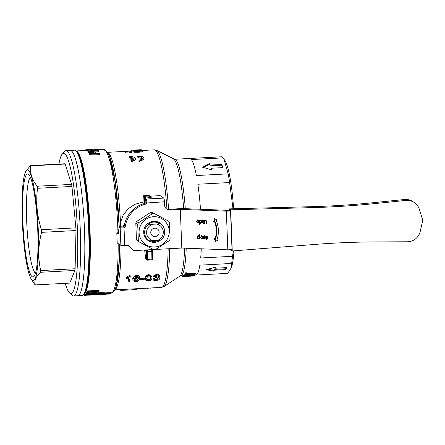 <?xml version="1.0" encoding="UTF-8"?>
<svg xmlns="http://www.w3.org/2000/svg" width="445" height="445" viewBox="0 0 445 445"><rect width="100%" height="100%" fill="white"/><g stroke="black" fill="none" stroke-linecap="round" stroke-linejoin="round"><path stroke-width="0.67" d="M84.489 230.082A72.763 10.196 87 0 1 77.814 295.741A72.763 10.196 -93 0 0 84.144 222.539A72.763 10.196 -93 0 0 70.104 150.416A72.763 10.196 87 0 1 84.489 230.082M233.013 208.783L229.626 182.55A58.378 8.182 -93 0 0 228.168 173.856L223.974 159.177L223.117 157.875A58.378 8.182 -93 0 0 221.488 156.79L189.715 158.476A58.378 8.182 -93 0 0 189.653 158.476L174.557 159.277A58.378 8.182 87 0 1 185.287 208.688M195.906 275.066L227.556 273.386L230.733 269.019L231.611 263.462A58.378 8.182 -93 0 0 232.462 256.303L233.425 250.902M230.733 269.019L230.961 268.546A55.419 7.765 -93 0 0 234.003 250.858M233.614 208.766A55.419 7.765 -93 0 0 225.265 161.246L223.974 159.177M200.484 209.272A58.378 8.182 -93 0 0 197.858 184.236L229.626 182.55M228.168 173.856L196.395 175.541A58.378 8.182 -93 0 0 191.344 159.56L223.117 157.875M210.101 165.073L221.81 164.455L222.817 167.632L211.102 168.249L211.609 169.84L202.236 167.109L209.601 163.487L210.085 165.818L221.794 165.201L222.567 167.643M195.783 275.071A58.378 8.182 -93 0 0 195.845 275.071A58.378 8.182 -93 0 0 199.838 265.148L231.611 263.462M232.462 256.303L200.689 257.989A58.378 8.182 -93 0 0 201.262 248.799M184.697 275.655L184.631 274.826A58.378 8.182 -93 0 0 185.637 272.829L186.828 272.768L186.906 273.569A59.224 8.299 87 0 1 186.494 274.548L195.344 274.081A59.224 8.299 87 0 1 195.171 274.415L186.321 274.882A59.224 8.299 87 0 1 185.888 275.594L184.697 275.655A59.224 8.299 -93 0 0 185.715 273.631L186.906 273.569M186.85 273.708L195.272 273.263L195.344 274.081M186.216 248.221A58.378 8.182 87 0 1 180.742 275.872L183.296 275.739A58.378 8.182 -93 0 0 183.318 275.739L183.524 275.728M184.397 276.017A59.224 8.299 -93 0 0 184.564 275.828L194.604 275.294A59.224 8.299 87 0 1 194.398 275.522L185.131 276.412L193.786 275.956A59.224 8.299 87 0 1 193.608 276.011L183.574 276.545A59.224 8.299 -93 0 0 183.841 276.445L192.346 275.594L184.397 276.017L184.336 275.182A58.378 8.182 -93 0 0 184.503 274.993L184.647 274.988M186.316 274.899L194.537 274.459L194.604 275.294M183.574 276.545L183.524 275.7A58.378 8.182 -93 0 0 183.785 275.605L184.364 275.555M145.003 250.001L146.438 250.958A3.382 3.332 123.6 0 0 146.238 249.934M144.669 250.018L145.671 258.684A0.846 0.339 173.4 0 0 145.665 258.734A0.846 0.846 0 0 0 146.038 259.34A0.846 0.834 -56.4 0 1 145.671 258.684L146.705 259.374A0.846 0.834 123.6 0 0 147.579 260.169L147.668 259.446L146.705 259.374L146.438 250.958L147.417 251.625A3.382 0.517 92.3 0 1 147.612 249.862M152.463 250.668L152.741 259.068L147.668 259.446L147.417 251.625L151.767 251.397A3.382 0.428 81.6 0 1 151.617 249.651M147.601 260.169L151.929 259.941L151.767 251.397L152.463 250.635L152.607 249.601M142.995 202.102L134.963 204.272L128.182 208.738L123.209 214.98L120.484 222.383L120.45 226.149M144.341 250.034L144.658 250.04M144.658 250.018L145.665 258.734A0.846 0.339 173.4 0 0 145.682 258.784M146.038 259.34L147.078 260.03A0.846 0.846 0 0 0 147.59 260.175L151.94 259.941A0.846 0.834 123.6 0 0 152.73 259.09M143.296 196.267A0.846 0.49 2.8 0 0 143.273 196.367A0.846 0.49 2.8 0 0 143.279 196.451L144.319 197.141L145.276 197.141L145.12 196.256A0.846 0.834 123.6 0 0 144.319 197.141L144.597 203.46M145.326 198.259L145.276 197.141L150.343 196.818A0.846 0.834 123.6 0 0 149.47 196.023L149.654 197.491M142.917 203.966L143.279 196.451A0.846 0.834 -56.4 0 1 144.085 195.566L144.074 195.561A0.846 0.846 0 0 0 143.273 196.367L142.906 203.971M148.413 195.333L148.435 195.333A0.846 0.834 -56.4 0 1 148.936 195.472A0.846 0.846 0 0 0 148.424 195.333L149.47 196.023L145.12 196.256L144.085 195.566L148.435 195.333L144.074 195.561M184.503 274.993L184.564 275.828M183.785 275.605L183.841 276.445M193.764 275.594L193.786 275.956M181.899 275.811A59.224 8.299 -93 0 0 182.294 276.184L182.439 276.178M182.278 275.789L182.294 276.184M191.956 276.1A59.224 8.299 -93 0 0 192.19 276.111A59.224 8.299 -93 0 0 192.212 276.111L193.403 276.05A59.224 8.299 87 0 1 193.38 276.05A59.224 8.299 87 0 1 193.358 276.05M187.045 276.362A59.224 8.299 -93 0 0 187.25 276.373L188.441 276.289M182.428 275.783L182.444 276.295A59.224 8.299 -93 0 0 183.34 276.584A59.224 8.299 -93 0 0 183.362 276.579L184.553 276.517A59.224 8.299 87 0 1 184.53 276.517A59.224 8.299 87 0 1 184.508 276.517M183.318 275.739L183.362 276.579M185.637 272.829L185.715 273.631M138.968 160.044A69.715 9.773 87 0 1 139.196 160.856L141.371 160.589L143.168 159.766L143.869 158.976L143.93 157.914L142.228 156.551L137.677 156.056A69.715 9.773 87 0 1 137.911 156.701L141.193 157.029L142.489 158.22L142.122 159.11L141.343 159.616L138.968 160.044L138.94 160.767A68.869 9.651 -93 0 1 139.168 161.568L139.196 160.856M144.019 158.398L144.002 159.138L139.168 161.568M142.406 158.726L137.9 157.463A68.869 9.651 -93 0 0 137.672 156.829L137.677 156.056M137.9 157.463L137.911 156.701M130.797 158.331A69.715 9.773 87 0 1 131.025 159.054L133.956 158.898C133.717 159.788 132.71 160.317 130.941 160.489A69.715 9.773 87 0 1 131.169 161.296L133.405 160.856L134.813 160.078L135.358 159.366L135.38 158.325L134.39 157.33L132.938 156.768L129.645 156.473A69.715 9.773 87 0 1 129.873 157.107L133.728 158.175L130.797 158.331L130.78 159.082A68.869 9.651 -93 0 1 131.008 159.799L131.025 159.054M133.478 159.666L131.008 159.799M135.48 158.843L135.458 159.583L131.142 162.008A68.869 9.651 -93 0 0 130.919 161.212L130.941 160.489M131.142 162.008L131.169 161.296M132.621 158.236L129.862 157.875A68.869 9.651 -93 0 0 129.634 157.246L129.645 156.473M129.862 157.875L129.873 157.107M140.42 279.755L140.32 279.032A68.869 9.651 -93 0 0 140.436 278.381L144.23 278.181L144.33 278.893A69.715 9.773 87 0 1 144.213 279.555L140.42 279.755A69.715 9.773 -93 0 0 140.537 279.098L144.33 278.893M132.838 280.15L132.871 279.265L134.329 276.784L136.954 275.956C138.59 275.911 139.469 276.362 139.591 277.302L138.362 277.424L137.983 276.823L136.793 276.573L135.731 276.823L134.14 278.937L136.704 278.058C138.506 278.053 139.396 278.592 139.374 279.683C138.784 280.862 137.622 281.49 135.892 281.585L133.2 280.934L132.771 278.548L134.223 276.1L136.849 275.283C138.484 275.238 139.363 275.678 139.491 276.606L139.563 277.113M139.591 277.302L139.491 276.606M134.04 278.231L136.604 277.357C138.406 277.346 139.296 277.88 139.274 278.959M128.077 281.919A69.715 9.773 -93 0 0 128.822 277.713L126.224 278.698A69.715 9.773 -93 0 0 126.33 278.014L130.24 276.312A69.715 9.773 87 0 1 129.311 281.852L128.077 281.919L127.982 281.173A68.869 9.651 -93 0 0 128.588 277.836M126.224 278.698L126.124 277.997A68.869 9.651 -93 0 0 126.23 277.318L129.339 275.678L130.135 275.639L130.24 276.312M145.376 279.471L145.315 277.747C145.621 275.828 146.861 274.788 149.036 274.632L151.895 276.339L151.956 278.114C151.634 279.916 150.377 280.856 148.191 280.929L146.016 280.545L145.376 279.471L145.415 278.464C145.726 276.517 146.967 275.466 149.142 275.31L150.994 275.611L152.001 277.029M152.935 278.787L154.154 278.392L155.928 279.282L158.197 278.119M155.633 278.025A70.705 16.838 -89.3 0 0 155.867 277.419L156.061 277.419C157.886 277.074 158.615 276.718 158.264 276.351L156.751 275.516L154.782 276.679L153.57 276.618L156.818 274.904C157.652 274.476 158.559 274.938 159.532 276.3L157.964 277.53L159.605 278.765C159.266 279.755 158.036 280.339 155.911 280.522C154.059 280.578 153.091 280.161 153.002 279.271L154.248 279.121L156.023 280.022L158.292 278.843L156.512 277.903L155.633 278.025L155.533 277.307A69.871 16.721 -89.3 0 0 155.761 276.712L158.159 275.655M153.57 276.618L153.469 275.922L156.707 274.226C158.531 274.237 159.438 274.699 159.427 275.605M158.965 277.085L159.605 278.765M114.977 289.867L120.884 289.556A68.869 9.651 -93 0 0 120.945 289.55L147.173 288.16L147.217 289.005L144.953 289.128L147.217 289.005M147.173 288.16L148.819 288.071A68.869 9.651 -93 0 0 148.88 288.071L150.877 287.965L150.922 288.805A69.715 9.773 87 0 1 150.861 288.811L148.864 288.916A69.715 9.773 -93 0 0 148.925 288.916L150.922 288.805M127.999 151.99L128.015 152.819L125.918 152.93A68.869 9.651 -93 0 0 125.546 152.463L125.59 151.167L127.626 151.517A69.715 9.773 87 0 1 127.999 151.99L125.896 152.101A69.715 9.773 -93 0 0 125.523 151.628M132.855 150.994L131.57 151.066A68.869 9.651 -93 0 0 131.381 151.061L130.552 151.105M140.525 150.621L136.348 151.161M132.922 151.795C133.428 152.212 135.197 152.374 138.239 152.285C141.165 152.09 142.578 151.745 142.483 151.261L142.456 150.421C142.556 150.916 141.143 151.261 138.223 151.461C135.18 151.545 133.405 151.378 132.899 150.955L132.922 151.795L132.899 150.955C133.439 150.477 134.613 150.188 136.409 150.082L131.525 150.221A69.715 9.773 -93 0 0 131.336 150.215A69.715 9.773 -93 0 0 131.269 150.221L131.314 151.066M131.42 151.806L131.436 152.635L129.334 152.746A68.869 9.651 -93 0 0 128.967 152.279L128.972 150.983L131.047 151.333A69.715 9.773 87 0 1 131.42 151.806L129.317 151.917A69.715 9.773 -93 0 0 128.944 151.445M85.885 294.601A72.763 10.196 -93 0 0 86.074 294.379L97.783 293.756A72.763 10.196 87 0 1 97.6 293.978L85.885 294.601L85.824 293.767A71.918 10.079 -93 0 0 86.013 293.544L86.363 293.528M84.945 294.429L84.995 295.274A72.763 10.196 -93 0 1 84.505 295.385A72.763 10.196 -93 0 1 83.899 295.291L83.866 294.573L84.461 294.54A71.918 10.079 -93 0 0 84.945 294.429L85.874 294.379M86.397 293.923A72.763 10.196 -93 0 0 86.58 293.617L96.465 291.675L87.27 292.165A72.763 10.196 -93 0 0 87.431 291.748L99.146 291.125A72.763 10.196 87 0 1 98.974 291.57L89.083 293.505L98.278 293.016A72.763 10.196 87 0 1 98.106 293.3L86.397 293.923L86.33 293.094A71.918 10.079 -93 0 0 86.508 292.793L91.041 291.964M87.27 292.165L87.192 291.353A71.918 10.079 -93 0 0 87.353 290.947L99.068 290.324L99.146 291.125M95.247 292.348L98.212 292.193L98.278 293.016M98.356 294.573A72.763 10.196 -93 0 0 98.595 294.457L104.536 293.845L99.458 293.672A72.763 10.196 -93 0 0 99.669 293.377L105.86 293.7L110.822 293.439A72.763 10.196 87 0 1 110.633 293.611L98.356 294.573L98.306 293.728A71.918 10.079 -93 0 0 98.54 293.617L99.446 293.533M99.458 293.672L99.396 292.838A71.918 10.079 -93 0 0 99.608 292.549L105.799 292.866L110.766 292.599L110.822 293.439M87.381 150.399L76.223 150.938M100.03 153.792L89.99 154.326A72.763 10.196 -93 0 0 89.412 153.041L89.278 152.579C89.356 152.134 90.168 151.873 91.726 151.784C93.572 151.612 94.779 151.912 95.352 152.691A72.763 10.196 87 0 1 95.747 153.536L99.825 153.319A72.763 10.196 87 0 1 100.03 153.792L100.03 154.582L89.99 155.116A71.918 10.079 -93 0 0 89.417 153.848L89.278 152.663M89.278 152.579L89.284 153.386M98.601 150.989L88.561 151.522A72.763 10.196 -93 0 0 88.355 151.211L95.441 149.848L87.559 150.271A72.763 10.196 -93 0 0 87.37 150.099L97.411 149.57A72.763 10.196 87 0 1 97.611 149.748L90.53 151.116L98.406 150.699A72.763 10.196 87 0 1 98.601 150.989L98.618 151.812L94.562 152.023M89.417 152.296L88.577 152.34A71.918 10.079 -93 0 0 88.371 152.04L88.355 151.211M89.261 151.016L87.587 151.105A71.918 10.079 -93 0 0 87.398 150.938L87.37 150.099M97.611 149.748L97.639 150.588L96.298 150.811M85.985 149.793L84.939 150.043L84.962 150.938M87.587 151.105L87.559 150.271M88.577 152.34L88.561 151.522M94.562 153.597L90.975 153.786A72.763 10.196 -93 0 0 90.58 152.946L90.48 152.568L91.976 152.145L94.162 152.746A72.763 10.196 87 0 1 94.562 153.597M94.201 153.62A71.918 10.079 -93 0 0 94.173 153.553L91.982 152.958L90.491 153.375M89.99 155.116L89.99 154.326M94.885 149.103L96.076 149.036A72.763 10.196 87 0 1 96.604 149.108L95.169 149.114A72.763 10.196 -93 0 0 94.885 149.103A72.763 10.196 -93 0 0 94.657 149.131M91.409 149.286L89.339 149.431A73.508 2.926 87.2 0 1 89.395 149.481L85.974 149.576L86.018 150.421M86.002 149.576L87.042 149.52M89.417 149.993L89.395 149.481M95.747 149.654L95.725 149.147M96.626 149.609L96.604 149.108M140.436 278.381L140.537 279.098M134.151 279.966L136.354 278.681L138.095 279.794L135.959 281.09C134.218 280.745 133.617 280.372 134.151 279.966L134.145 280.211M134.19 279.827L135.864 280.35L137.995 279.071M139.285 278.603L139.374 279.683M129.339 275.678L129.445 276.356M126.23 277.318L126.33 278.014M146.683 278.392L147.623 276.428L149.042 275.928L150.566 276.534L150.688 278.181C150.293 279.794 149.498 280.545 148.296 280.433L146.794 279.938L146.683 278.392M146.611 279.048L148.196 279.699C149.403 279.799 150.199 279.06 150.588 277.469L150.655 276.729M159.427 275.366L159.532 276.3M155.761 276.712L155.867 277.419M154.154 278.392L154.248 279.121M109.987 293.978A72.763 10.196 87 0 1 109.603 294.05L108.218 294.128A72.763 10.196 -93 0 0 108.608 294.05L109.987 293.978L109.971 293.644M97.305 293.995L97.333 294.596A72.763 10.196 -93 0 0 97.533 294.651L107.862 294.101A72.763 10.196 -93 0 0 108.218 294.128M108.586 293.717L108.608 294.05M107.846 293.756L107.862 294.101M97.505 293.984L97.533 294.651M96.71 294.128L97.31 294.123M97.75 293.322L97.783 293.756M86.013 293.544L86.074 294.379M83.31 294.818L84.378 294.952M96.737 294.64A72.763 10.196 87 0 1 96.22 294.762L94.835 294.835A72.763 10.196 -93 0 0 95.358 294.712L96.737 294.64L96.704 294.028M91.253 294.968L94.435 294.801A72.763 10.196 -93 0 0 94.835 294.835M91.286 294.957A72.763 10.196 87 0 1 90.852 295.046L89.473 295.118A72.763 10.196 -93 0 0 89.901 295.029L91.286 294.957L91.247 294.317M86.291 295.235L89.067 295.085A72.763 10.196 -93 0 0 89.473 295.118M84.995 295.274L86.38 295.202A72.763 10.196 87 0 1 85.891 295.313L84.505 295.385M95.319 294.101L95.358 294.712M94.401 294.151L94.435 294.801M89.862 294.39L89.901 295.029M89.033 294.434L89.067 295.085M86.341 294.579L86.38 295.202M87.353 290.947L87.431 291.748M86.508 292.793L86.58 293.617M105.799 292.866L105.86 293.7M99.608 292.549L99.669 293.377M98.54 293.617L98.595 294.457M214.946 268.235L226.655 267.617L225.854 269.587L214.14 270.21L213.739 271.194L206.18 269.664L215.347 267.25L214.946 268.235L214.891 267.373M213.739 271.194L213.661 270.388L207.882 269.219M214.14 270.21L214.062 269.403L213.661 270.388M225.854 269.587L225.776 268.78L214.062 269.403M226.244 267.64L225.776 268.78M221.81 164.455L221.794 165.201M209.601 163.487L210.085 165.818M203.181 167.381L209.584 164.233M211.102 168.249L211.331 169.756M129.334 152.746L129.317 151.917M141.221 149.692L134.807 150.861L138.033 151.15C139.886 151.022 140.715 150.805 140.52 150.493L142.456 150.421M131.57 151.066L131.525 150.221M141.226 150.471L141.187 149.698M125.918 152.93L125.896 152.101M139.435 288.571L145.187 289.111L145.137 288.265M135.553 288.777L135.603 289.623L133.444 289.734L135.603 289.623L137.939 288.649M133.4 288.888L133.444 289.734M132.927 289.762A69.715 9.773 87 0 1 132.86 289.767L120.929 290.401A69.715 9.773 -93 0 0 120.99 290.396L132.927 289.762L132.883 288.916M120.695 289.567L120.734 290.396A69.715 9.773 -93 0 0 120.929 290.401M120.945 289.55L120.99 290.396M147.301 288.154A69.715 9.773 -93 0 0 148.864 288.916M148.88 288.071L148.925 288.916M154.771 228.157A4.233 4.166 -56.4 0 1 158.637 234.27A4.233 4.166 -56.4 0 1 151.395 234.654A4.233 4.166 -56.4 0 1 154.771 228.157M152.796 224.252L148.574 224.269A10.152 9.996 123.6 0 0 149.209 240.745L153.43 240.667A8.461 8.333 -56.4 0 1 152.796 224.252L156.44 224.058A8.461 8.333 -56.4 0 1 157.074 240.472L160.806 240.128A10.152 9.996 123.6 0 0 160.172 223.651L156.44 224.058M148.574 224.269L147.818 223.551M153.43 240.667L157.074 240.472M25.543 171.848L30.371 165.607A59.903 8.394 87 0 1 30.755 165.863C29.793 172.81 31.934 179.596 37.185 186.216A59.903 8.394 87 0 1 37.536 188.28C35.739 202.247 37.046 216.053 41.463 229.698A59.903 8.394 87 0 1 41.519 231.027A59.903 8.394 87 0 1 41.569 232.357C38.17 245.262 37.881 258.005 40.695 270.577A59.903 8.394 87 0 1 40.495 272.279C35.667 276.656 33.942 280.867 35.333 284.917A59.903 8.394 87 0 1 34.944 284.655L31.233 279.149A55.419 7.765 -93 0 0 38.309 230.733A55.419 7.765 -93 0 0 25.543 171.848A55.419 7.765 -93 0 0 22.272 220.058A55.419 7.765 -93 0 0 31.233 279.149M30.41 177.344A48.227 6.758 -93 0 0 26.656 220.575A48.227 6.758 -93 0 0 35.494 273.163M22.823 220.425A51.609 7.231 -93 0 0 34.02 276.362A51.609 7.231 -93 0 0 37.758 230.365A51.609 7.231 -93 0 0 28.602 174.323A51.609 7.231 -93 0 0 22.823 220.425M30.755 165.863L65.17 164.038A59.903 8.394 -93 0 0 64.786 163.777L30.371 165.607M40.495 272.279L74.91 270.454L69.748 283.087L35.333 284.917M74.91 270.454A59.903 8.394 -93 0 0 75.11 268.752L40.695 270.577M75.11 268.752L75.984 230.532A59.903 8.394 -93 0 0 75.878 227.868L41.463 229.698M41.569 232.357L75.984 230.532M75.878 227.868L71.951 186.449A59.903 8.394 -93 0 0 71.606 184.386L37.185 186.216M37.536 188.28L71.951 186.449M71.606 184.386L65.17 164.038M65.254 283.326A70.227 9.84 -93 0 0 69.559 292.927A70.227 9.84 -93 0 0 69.948 293.233A70.227 9.84 -93 0 0 77.43 230.193A70.227 9.84 -93 0 0 64.586 153.631A70.227 9.84 -93 0 0 62.189 154.087A70.227 9.84 -93 0 0 58.929 164.088M69.559 292.927L72.151 295.308A72.763 10.196 -93 0 0 72.552 295.625A72.763 10.196 -93 0 0 73.631 295.964A72.763 10.196 -93 0 0 80.145 226.538A72.763 10.196 -93 0 0 66.995 150.977A72.763 10.196 -93 0 0 65.921 150.638A72.763 10.196 -93 0 0 64.514 151.445L62.189 154.087M230.866 249.606L230.888 250.079L232.257 250.991L313.758 244.516A844.732 831.877 -56.4 0 1 376.097 241.908L407.386 241.774A13.2 13 123.6 0 0 420.247 231.361L422.75 220.242L419.407 209.434A13.2 13 123.6 0 0 405.796 200.428L374.629 203.604A844.732 831.877 -56.4 0 1 312.34 207.609L230.677 209.795L232.257 250.991M229.359 210.363L229.303 208.883L230.677 209.795M227.829 249.829L232.012 249.517L230.532 211.008L229.548 210.357L225.915 210.257L227.178 211.097L226.344 211.141L227.829 249.829L181.799 248.049L155.722 249.434M229.303 208.883L310.966 206.697A844.732 831.877 123.6 0 0 373.255 202.692L404.427 199.516A13.2 13 -56.4 0 1 412.871 201.596L414.245 202.508M230.532 211.008L227.178 211.097M207.203 236.523L205.774 236.562L205.584 237.191L206.953 237.246L206.78 236.595M207.364 237.174L206.953 237.246M207.287 236.506L206.786 236.239L205.774 236.562M207.515 239.099L205.963 238.576M205.673 237.591L205.668 237.196M207.008 238.698L207.531 238.576L207.008 238.698M207.387 237.563L205.601 237.602L206.502 238.787L207.376 238.431L207.398 239.021L206.524 239.26L205.162 237.547L206.291 235.883L207.053 236.273L207.392 237.674L205.601 237.602M205.785 236.551L206.33 235.889M207.381 238.603L206.502 238.787M200.072 238.843L199.638 238.921L199.471 234.454L199.905 234.47L200.078 238.937L199.638 238.921M204.956 223.318L204.522 223.396L204.4 220.192L204.85 220.564L206.124 220.058M204.939 220.948L204.922 220.553M206.441 220.82L205.924 220.575L204.867 221.015L204.961 223.412L204.522 223.396M206.552 223.379L206.118 223.457L205.935 220.909L205.523 220.653L206.029 220.564L205.373 220.926M204.85 220.564L205.618 220.147L206.474 221.393L206.552 223.473L206.118 223.457M203.832 220.681L202.408 220.72L202.219 221.349L203.582 221.404L203.41 220.753M203.999 221.332L203.582 221.404M203.916 220.664L203.421 220.397L202.408 220.72L202.959 220.047M204.149 223.257L202.597 222.734M202.303 221.749L202.297 221.354M203.638 222.856L204.16 222.734L203.638 222.856M204.021 221.721L202.236 221.76L203.131 222.945L204.005 222.589L204.027 223.179L203.159 223.418L201.791 221.705L202.92 220.041L203.682 220.431L204.021 221.833L202.236 221.76M203.643 223.345L203.159 223.418L203.66 223.329M204.01 222.761L203.131 222.945M201.279 220.514L199.755 220.792L199.827 222.617L200.539 222.806L201.452 222.383M200.4 222.817L201.068 221.638L200.428 220.459L200.929 220.37L200.261 220.703M199.888 224.302L199.46 224.38L199.288 219.991L199.738 220.347L201.018 219.863M199.916 223.04L199.9 222.661M199.827 220.726L199.811 220.331M200.995 223.212L199.844 223.051L199.894 224.397L199.46 224.38M199.738 220.347L200.511 219.952L201.513 221.593L200.495 223.301L199.844 223.051M198.553 220.331L197.953 220.264M197.702 220.303L197.046 221.504L197.797 222.761L198.453 221.56L197.569 220.314L198.075 220.225M198.303 222.672L198.848 222.311M197.797 222.761L198.437 222.667M197.163 220.648L197.73 219.841M198.281 223.134L197.452 222.645M198.904 221.577L197.819 223.229L196.595 221.488L197.686 219.841L198.904 221.577M214.123 221.666L214.846 218.868M215.119 238.542L215.625 238.453A20.309 16.154 -100 0 0 214.968 221.393L213.561 221.977L214.418 218.662L217.171 219.986L216.264 220.486A22.845 18.173 80 0 1 217.004 239.677L217.944 240.244L215.291 241.362L214.179 237.969L215.119 238.542A20.309 16.154 -100 0 0 214.462 221.482M215.758 241.162L214.846 238.375M198.982 238.859L198.003 238.281M199.316 236.134L198.604 236.022M197.752 236.512L197.997 235.911L198.854 235.505M198.865 235.978L198.359 236.067L197.658 237.246L198.448 238.476L199.204 238.119L199.227 238.72L198.476 238.948L197.591 238.503L197.207 237.23L197.497 236L198.348 235.594L199.121 235.872L199.143 236.479L198.225 236.072L198.726 235.984M198.448 238.476L199.121 238.375M199.132 236.167L198.815 236.223M202.425 236.189L201.824 236.123M201.579 236.167L200.917 237.369L201.674 238.626L202.33 237.424L201.44 236.173L201.947 236.084M202.18 238.537L202.725 238.175M201.674 238.626L202.314 238.526M201.034 236.506L201.602 235.705M202.158 238.998L201.324 238.503M202.781 237.441L201.691 239.087L200.472 237.352L201.563 235.7L202.781 237.441M203.626 238.77L203.12 238.859L203.098 238.253L203.988 238.709L205.023 238.17L204.622 237.697L203.649 237.641L203.048 236.751L203.977 235.811L204.783 236.072L204.806 236.651L203.982 236.262L203.493 236.69L204.961 238.203L204.728 238.898L203.988 239.165L204.494 239.076L203.621 238.615M204.789 236.234L203.048 236.751M204.155 237.552L203.554 236.662L204.483 235.722M204.728 238.898L203.988 239.165L203.12 238.859M204.622 237.697L203.649 237.641M203.988 238.709L204.516 238.259L204.116 237.786M226.344 211.141L180.314 209.361L181.799 248.049M144.43 203.526L145.626 204.121L146.872 202.981L145.927 203.237L145.064 202.664A0.846 0.834 -56.4 0 1 144.43 203.526A27.073 26.661 -56.4 0 0 124.95 222.889L123.971 225.359L123.076 226.01L124.422 226.906L124.288 227.84L125.217 226.188A0.846 0.834 -56.4 0 1 124.422 226.906L123.866 226.933L124.288 227.84M145.626 204.121A27.073 26.661 123.6 0 0 125.306 226.494M123.076 226.01L120.011 226.171L119.082 226.978L118.27 233.809L116.801 232.835L117.191 242.926L120.862 245.367A3.382 0.35 -2.2 0 0 124.7 245.518L128.043 245.34L133.778 250.596L127.793 245.351M180.314 209.361L169.773 209.923A5.079 5.001 -56.4 0 1 164.561 205.145L164.428 201.78A3.382 0.473 -93 0 0 163.81 198.092L160.139 195.644L150.099 196.178L151.567 197.157L145.142 198.286L144.458 199.254L144.619 203.448M166.297 208.749A5.079 5.001 123.6 0 0 168.794 209.272L182.105 208.566L225.915 210.257M116.801 232.835L118.398 232.746M153.492 249.55L133.778 250.596M136.565 221.521L150.51 212.482L152.407 213.745L138.456 222.784L136.565 221.521A18.106 17.833 123.6 0 0 135.803 222.984L137.7 224.241L138.334 240.806L136.437 239.543L135.803 222.984M136.437 239.543A18.106 17.833 123.6 0 0 137.305 240.917L153.786 249.701A18.106 17.833 123.6 0 0 155.416 249.617L169.367 240.578A18.106 17.833 123.6 0 0 170.124 239.115L169.489 222.556A18.106 17.833 123.6 0 0 168.622 221.182L152.14 212.398L168.622 221.182M139.09 232.64A15.23 14.997 123.6 0 0 154.732 246.981A15.23 14.997 123.6 0 0 169.211 231.038A15.23 14.997 123.6 0 0 153.57 216.704A15.23 14.997 123.6 0 0 139.09 232.64M154.031 213.661A18.106 17.833 123.6 0 0 152.407 213.745M138.456 222.784A18.106 17.833 123.6 0 0 137.7 224.241M138.334 240.806A18.106 17.833 123.6 0 0 139.202 242.18M152.14 212.398A18.106 17.833 123.6 0 0 150.51 212.482M164.283 229.058A10.574 10.413 123.6 0 0 143.696 232.396A10.574 10.413 123.6 0 0 160.434 240.167M159.421 223.657A9.729 9.584 123.6 0 0 148.33 224.035M150.288 240.734A9.729 9.584 123.6 0 0 158.303 240.372M150.365 197.369L150.343 196.835L150.371 197.369M168.143 248.772A68.869 9.651 87 0 1 161.541 287.398L163.96 286.586A68.419 9.59 87 0 0 169.745 248.688M174.557 159.277L156.729 150.399A68.419 9.59 87 0 1 168.594 209.278M156.729 150.399L154.237 149.848A68.869 9.651 87 0 1 166.958 209.022M121.057 245.44A68.869 9.651 87 0 1 115.055 289.701M107.773 152.479A68.869 9.651 87 0 1 120.478 222.383M97.616 149.804L103.607 149.487A71.918 10.079 87 0 1 117.981 232.768M118.175 243.582A71.918 10.079 87 0 1 111.233 293.116L110.799 293.144M76.345 151.044A71.918 10.079 87 0 1 89.996 229.703A71.918 10.079 87 0 1 83.955 294.457M105.799 150.966A70.393 9.868 87 0 1 119.216 226.622M119.622 244.539A70.393 9.868 87 0 1 113.258 291.414M84.967 150.477L84.939 150.043M94.173 153.553L94.162 152.746M91.982 152.958L91.976 152.145M86.069 150.416L86.024 149.57M92.549 149.826L92.521 149.236M135.864 280.35L135.959 281.09M136.849 275.283L136.954 275.956M134.223 276.1L134.329 276.784M132.771 278.548L132.871 279.265M136.604 277.357L136.704 278.058M148.196 279.699L148.296 280.433M150.588 277.469L150.688 278.181M145.315 277.747L145.415 278.464M149.036 274.632L149.142 275.31M156.707 274.226L156.818 274.904M155.961 276.712L156.061 277.419M155.928 279.282L156.023 280.022M102.395 293.795L102.417 294.078M138.239 152.285L138.223 151.461M138.206 150.894L138.173 150.048M65.921 150.638L74.287 150.193A72.763 10.196 87 0 1 88.672 229.865A72.763 10.196 87 0 1 81.997 295.519L73.631 295.964M74.287 150.193C75.038 149.859 76.151 150.683 77.63 152.652A72.34 10.14 87 0 1 89.334 229.781A72.34 10.14 87 0 1 85.067 292.721C83.805 294.835 82.781 295.769 81.997 295.519M173.539 159.076A58.835 8.244 87 0 1 183.663 208.627M184.619 248.16A58.835 8.244 87 0 1 179.758 276.184L163.96 286.586M373.255 202.692L374.629 203.604M312.34 207.609L310.966 206.697M404.427 199.516L405.796 200.428M205.668 237.458L205.162 237.547M206.391 220.831L205.935 220.909M206.48 221.554L206.046 221.627M202.297 221.616L201.791 221.705M201.513 221.56L201.068 221.638M198.898 221.482L198.453 221.56M197.046 221.41L196.595 221.488M198.097 238.414L197.591 238.503M197.997 235.911L197.497 236M197.652 237.152L197.207 237.23M202.775 237.346L202.33 237.424M200.917 237.274L200.472 237.352M204.956 238.181L204.516 238.259M125.217 226.188L123.971 225.359M145.287 204.094A0.846 0.834 123.6 0 0 145.927 203.237L145.904 202.675L146.861 202.714A3.382 0.473 -93 0 0 146.244 199.021L145.142 198.286M123.866 226.933L120.99 226.822A0.846 0.834 123.6 0 0 120.183 227.707A3.382 0.35 -2.2 0 0 124.022 227.857L124.7 245.518M119.082 226.978L120.183 227.707L120.862 245.367M120.99 226.822L120.011 226.171M144.458 199.254L145.437 199.905A0.846 0.834 -56.4 0 1 146.244 199.021L163.81 198.092M145.437 199.905A2.536 0.356 87 0 1 145.904 202.675M146.872 202.981L164.428 201.78M169.773 209.923L168.794 209.272M194.587 275.138L195.845 275.071M151.94 259.941A0.846 0.846 0 0 0 152.741 259.068L152.468 250.641M150.349 196.829A0.846 0.846 0 0 0 149.971 196.162L148.936 195.472M183.34 276.584L184.53 276.517M192.19 276.111L193.38 276.05M150.877 287.965L161.541 287.398M107.673 152.318L125.557 151.372M127.137 151.289L128.961 151.189M142.467 150.471L154.237 149.848M97.722 293.834L98.312 293.806M103.607 149.487L107.684 152.335L109.565 156.329L115.305 182.394L119.221 226.622M119.622 244.544L119.366 259.496L116.44 285.651L114.971 289.884L111.233 293.116M89.273 152.618L89.284 153.43M131.336 150.215L141.271 149.692L141.315 150.532M180.742 275.872L179.758 276.184M149.064 240.65L146.149 238.715M160.311 223.746L157.402 221.805M206.63 236.245L206.124 236.334M207.214 238.681L206.708 238.77M203.259 220.403L202.753 220.492M203.849 222.839L203.343 222.928M204.344 236.184L203.838 236.273M204.678 238.609L204.172 238.698"/></g></svg>
